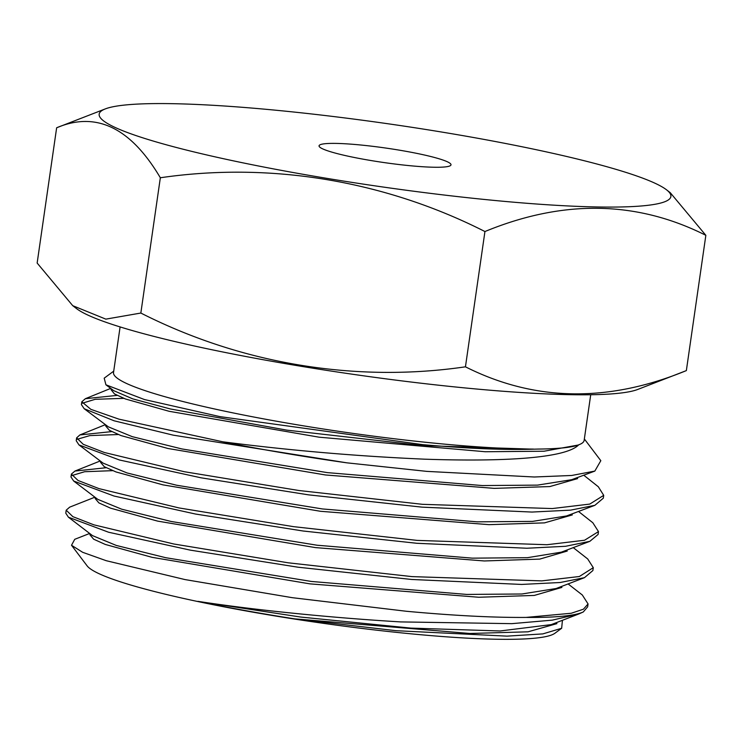 <?xml version="1.0" encoding="UTF-8"?>
<svg xmlns="http://www.w3.org/2000/svg" width="743" height="743" viewBox="0 0 743 743"><rect width="100%" height="100%" fill="white"/><g stroke="black" fill="none" stroke-linecap="round" stroke-linejoin="round"><path stroke-width="1.11" d="M89.671 533.455L74.737 539.307L71.514 545.26L87.126 565.869A237.741 26.061 8.2 0 0 395.016 632.209A237.741 26.061 8.2 0 0 554.882 633.277L561.662 628.272L562.432 620.303M71.514 545.26L82.659 552.3L106.24 560.705L184.97 579.568L292.268 597.678L406.347 611.266C453.36 615.603 493.241 617.656 525.988 617.424L571.265 613.254L583.404 609.214L588.066 603.948L587.648 606.845L583.292 611.953L578.955 613.913L552.309 620.136L511.816 623.656L400.588 621.91C332.4 617.842 256.01 610.282 197.907 601.347C227.748 607.607 260.022 613.449 294.72 618.873L395.843 630.677L507.014 636.138L542.827 633.9L561.662 628.272M603.697 495.479L603.297 498.2L594.864 505.324L570.624 510.135L531.988 512.057L422.043 507.144L308.586 494.857L201.149 477.823L119.465 459.991L78.972 444.908L76.213 440.72L76.631 437.85L83.225 444.305L104.308 452.478L184.199 471.694L298.881 490.51L422.451 504.321L552.225 508.565L589.756 504.088L603.715 495.349L598.319 486.758L583.757 475.204M588.066 603.948L582.317 594.994L568.116 583.933M525.988 617.424A264.945 29.042 8.2 0 0 583.292 611.953M593.285 567.68L592.877 570.559L584.444 577.673L560.138 582.512L521.595 584.435L411.622 579.466L298.092 567.215L190.292 550.136L108.589 532.239L68.421 517.193L65.774 513.172L66.201 510.181L72.842 516.654L93.906 524.846L173.816 543.997L288.247 562.813L412.031 576.614L541.823 580.887L579.345 576.512L593.285 567.68L587.704 558.95L573.252 547.628M598.486 531.598L598.078 534.477L589.84 541.331L565.572 546.291L526.861 548.241L416.832 543.282L303.218 531.022L195.558 514.045L114.032 496.036L73.678 481.037L70.984 476.987L71.402 474.099L78.043 480.48L99.033 488.634L179.044 507.943L293.457 526.648L417.25 540.402L546.987 544.721L584.537 540.254L598.486 531.598L592.821 522.747L578.509 511.463M94.909 497.188L69.675 507.153L66.201 510.181M71.727 475.604L84.618 471.721L112.602 470.663M106.1 467.728L74.95 471.062L71.402 474.099M76.928 439.345L89.847 435.593L118.248 434.534M111.654 431.609L79.882 434.943L76.631 437.85M117.06 395.397L85.361 398.703L81.823 401.787L90.841 409.337L118.973 419.163L222.844 441.806C289.724 450.453 357.104 456.248 424.987 459.193C503.912 461.84 565.432 458.292 578.565 444.973C571.172 447.546 557.64 448.911 537.969 449.069L533.474 449.181C504.404 450.082 467.523 448.568 422.832 444.658L220.067 416.647L144.439 399.539L105.924 384.809L104.196 378.168L113.725 371.138M584.351 438.955L600.818 460.688L594.827 471.09L571.692 475.474L534.291 476.997L426.788 471.378L346.795 462.824L173.165 435.147L114.078 420.789L84.191 408.724L81.414 404.619L81.823 401.787M537.904 449.06A237.741 26.061 8.2 0 0 578.518 444.899A237.741 26.061 8.2 0 0 584.147 440.376L590.722 394.747M120.097 326.929L113.521 372.559A237.741 26.061 8.2 0 0 422.433 441.946A237.741 26.061 8.2 0 0 533.409 449.069M364.395 145.377A66.656 7.309 8.2 0 0 319.053 145.814A66.656 7.309 8.2 0 0 405.659 165.271A66.656 7.309 8.2 0 0 451.001 164.835A66.656 7.309 8.2 0 0 364.395 145.377M160.339 177.763C270.015 161.714 384.372 180.53 484.938 231.537C563.222 199.31 636.853 200.573 705.85 235.317L686.356 370.599L637.698 389.462A288.804 31.652 -171.8 0 1 447.379 386.146A288.804 31.652 -171.8 0 1 76.529 308.596L72.749 305.698L37.15 263.05L56.644 127.777C96.135 111.004 130.703 127.666 160.339 177.763L140.845 313.044L105.831 319.137L72.758 305.689M686.356 370.599C608.08 402.827 534.44 401.564 465.443 366.819C355.767 382.868 241.41 364.051 140.845 313.044M295.621 112.221A288.804 31.652 -171.8 0 1 666.471 189.771A288.804 31.652 -171.8 0 1 474.424 198.427A288.804 31.652 -171.8 0 1 194.304 151.999A288.804 31.652 -171.8 0 1 105.302 108.905A288.804 31.652 -171.8 0 1 295.621 112.221M705.85 235.317L670.242 192.678L666.471 189.771M105.302 108.905L56.644 127.777M484.938 231.537L465.443 366.819M222.844 441.806A264.945 29.042 8.2 0 0 346.795 462.824M82.12 403.263L95.169 399.307L123.747 398.341M197.907 601.347L300.785 617.061L410.851 628.104L500.141 630.974L551.287 624.612L578.955 613.913M68.421 517.193L92.503 535.629L116.279 545.436L165.726 557.705L311.512 581.472L466.753 594.428L521.967 593.991L556.126 588.521L584.444 577.673M73.678 481.037L97.779 499.361L121.666 509.187L171.169 521.475L317.066 545.223L472.316 558.151L527.446 557.677L561.327 552.16L589.84 541.331M78.972 444.908L103.11 463.14L127.072 472.957L176.602 485.225L322.341 508.936L477.257 521.837L532.48 521.4L566.565 515.948L594.864 505.324M84.191 408.724L108.348 426.844L132.273 436.661L181.84 448.93L327.422 472.632L482.337 485.56L537.495 485.123L571.683 479.699L594.827 471.09M105.924 384.809L113.79 390.688L132.737 398.87L170.268 408.938L286.854 430.141L422.395 445.568L533.474 449.181M294.72 618.873L469.929 633.482L528.032 631.819L556.906 623.637M90.061 533.753L89.912 534.784L93.637 539.186L105.283 544.443L152.157 557.352L309.915 583.859L478.771 597.251L534.291 595.431L561.894 587.416M95.308 497.485L95.16 498.497L98.893 502.9L110.54 508.156L157.59 521.103L315.431 547.6L484.325 560.965L539.743 559.107L567.243 551.055M100.658 461.292L100.528 462.304L104.28 466.697L115.992 471.944L162.931 484.854L320.493 511.286L488.968 524.66L544.508 522.877L572.314 514.918M105.785 424.931L105.655 425.925L109.397 430.327L121.016 435.584L167.937 448.484L325.518 474.972L494.244 488.374L549.811 486.572L577.627 478.594M111.181 388.738L111.06 389.685L114.478 393.92L125.372 398.963L169.116 411.288L319.146 437.19L485.235 451.735L543.997 451.233L578.565 444.973M85.361 398.703L110.726 388.394M79.882 434.943L105.422 424.652M74.95 471.062L100.24 460.966"/></g></svg>
